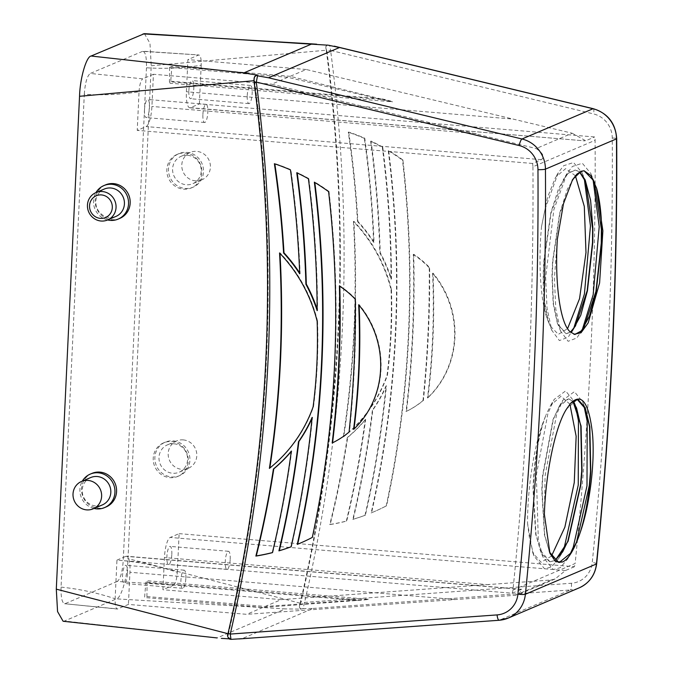 <?xml version="1.0" encoding="UTF-8"?>
<svg xmlns="http://www.w3.org/2000/svg" width="673" height="673" viewBox="0 0 673 673"><rect width="100%" height="100%" fill="white"/><g stroke="black" fill="none" stroke-linecap="round" stroke-linejoin="round"><path stroke-width="0.5" stroke-dasharray="3.37 2.52" d="M90.687 477.552A14.873 14.217 -113.1 0 0 82.443 493.486A14.873 14.217 -113.1 0 0 95.818 505.961A14.873 14.217 -113.1 0 0 102.346 504.918M106.199 506.904A18.213 17.405 66.9 0 1 98.208 508.182A18.213 17.405 66.9 0 1 81.828 492.905A18.213 17.405 66.9 0 1 91.923 473.397M173.987 443.801A14.873 14.217 66.9 0 1 187.363 456.286A14.873 14.217 66.9 0 1 179.119 472.219A14.873 14.217 66.9 0 1 172.599 473.254A14.873 14.217 66.9 0 1 159.223 460.778A14.873 14.217 66.9 0 1 167.468 444.845A14.873 14.217 66.9 0 1 173.987 443.801M171.539 476.947A18.213 17.405 -113.1 0 0 179.531 475.668A18.213 17.405 -113.1 0 0 189.626 456.159A18.213 17.405 -113.1 0 0 173.239 440.882A18.213 17.405 -113.1 0 0 165.255 442.161A18.213 17.405 -113.1 0 0 155.16 461.67A18.213 17.405 -113.1 0 0 171.539 476.947M183.182 439.89A14.873 14.217 66.9 0 1 196.566 452.365A14.873 14.217 66.9 0 1 188.322 468.299A14.873 14.217 66.9 0 1 181.794 469.342A14.873 14.217 66.9 0 1 168.418 456.866A14.873 14.217 66.9 0 1 176.663 440.933A14.873 14.217 66.9 0 1 183.182 439.89M171.598 441.581A18.213 17.405 66.9 0 1 187.977 456.866A18.213 17.405 66.9 0 1 177.882 476.375A18.213 17.405 66.9 0 1 169.899 477.645A18.213 17.405 66.9 0 1 153.511 462.368A18.213 17.405 66.9 0 1 163.615 442.859A18.213 17.405 66.9 0 1 171.598 441.581M187.59 155.295A14.873 14.217 66.9 0 1 200.975 167.779A14.873 14.217 66.9 0 1 192.73 183.704A14.873 14.217 66.9 0 1 186.202 184.747A14.873 14.217 66.9 0 1 172.826 172.271A14.873 14.217 66.9 0 1 181.071 156.338A14.873 14.217 66.9 0 1 187.59 155.295M185.142 188.44A18.213 17.405 -113.1 0 0 193.134 187.161A18.213 17.405 -113.1 0 0 203.229 167.653A18.213 17.405 -113.1 0 0 186.85 152.376A18.213 17.405 -113.1 0 0 178.858 153.654A18.213 17.405 -113.1 0 0 168.763 173.163A18.213 17.405 -113.1 0 0 185.142 188.44M195.406 180.835A14.873 14.217 -113.1 0 0 201.925 179.792A14.873 14.217 -113.1 0 0 210.169 163.859A14.873 14.217 -113.1 0 0 196.794 151.383A14.873 14.217 -113.1 0 0 190.266 152.418A14.873 14.217 -113.1 0 0 182.021 168.351A14.873 14.217 -113.1 0 0 195.406 180.835M183.502 189.138A18.213 17.405 -113.1 0 0 191.494 187.86A18.213 17.405 -113.1 0 0 201.589 168.351A18.213 17.405 -113.1 0 0 185.201 153.074A18.213 17.405 -113.1 0 0 177.218 154.353A18.213 17.405 -113.1 0 0 167.123 173.861A18.213 17.405 -113.1 0 0 183.502 189.138M104.29 189.046A14.873 14.217 -113.1 0 0 96.046 204.971A14.873 14.217 -113.1 0 0 109.43 217.455A14.873 14.217 -113.1 0 0 115.949 216.412M105.526 184.89A18.213 17.405 -113.1 0 0 95.431 204.399A18.213 17.405 -113.1 0 0 111.819 219.676A18.213 17.405 -113.1 0 0 119.802 218.397M171.817 554.426A9.102 2.389 94.8 0 0 170.118 546.4A9.102 2.389 94.8 0 0 166.896 556.521A9.102 2.389 94.8 0 0 168.595 564.546A9.102 2.389 94.8 0 0 171.817 554.426M230.2 559.313A9.102 2.389 94.8 0 0 228.492 551.288A9.102 2.389 94.8 0 0 225.27 561.408A9.102 2.389 94.8 0 0 226.978 569.434A9.102 2.389 94.8 0 0 230.2 559.313M127.475 573.312A9.102 2.389 94.8 0 0 125.775 565.286A9.102 2.389 94.8 0 0 122.553 575.407A9.102 2.389 94.8 0 0 124.253 583.432A9.102 2.389 94.8 0 0 127.475 573.312M185.857 578.2A9.102 2.389 94.8 0 0 184.15 570.174A9.102 2.389 94.8 0 0 180.928 580.294A9.102 2.389 94.8 0 0 182.635 588.32A9.102 2.389 94.8 0 0 185.857 578.2M188.861 90.704A9.102 2.389 -85.2 0 1 192.083 80.575A9.102 2.389 -85.2 0 1 193.79 88.6A9.102 2.389 -85.2 0 1 190.568 98.729A9.102 2.389 -85.2 0 1 188.861 90.704M247.235 95.591A9.102 2.389 -85.2 0 1 250.457 85.463A9.102 2.389 -85.2 0 1 252.165 93.488A9.102 2.389 -85.2 0 1 248.943 103.617A9.102 2.389 -85.2 0 1 247.235 95.591M144.518 109.59A9.102 2.389 -85.2 0 1 147.74 99.469A9.102 2.389 -85.2 0 1 149.448 107.495A9.102 2.389 -85.2 0 1 146.226 117.615A9.102 2.389 -85.2 0 1 144.518 109.59M202.893 114.477A9.102 2.389 -85.2 0 1 206.115 104.349A9.102 2.389 -85.2 0 1 207.822 112.374A9.102 2.389 -85.2 0 1 204.6 122.503A9.102 2.389 -85.2 0 1 202.893 114.477M575.39 175.746L565.673 168.612L555.578 177.26L547.511 197.408L541.538 226.54C538.164 262.596 540.436 301.891 547.704 320.079C543.633 305.635 542.329 285.916 543.792 260.931L550.851 212.752L558.683 188.247L567.835 173.382L575.179 170.017L579.571 172.01M579.731 171.918L575.474 170.042L568.121 173.407L563.175 179.935L551.145 212.777L544.078 260.956L543.515 274.887L544.709 303.01L549.067 323.284L550.236 326.035L558.346 334.346L567.549 328.676M570.443 332.109L565.884 333.724L557.538 323.999L553.181 303.716L551.978 275.594L552.55 261.662L559.608 213.492L567.44 188.978L576.584 174.114L583.937 170.749M572.286 180.078L559.902 213.509L552.836 261.688L552.272 275.619L553.467 303.742L557.824 324.024L566.178 333.749L570.586 332.243M574.792 334.473L570.241 331.907M572.757 401.243L568.407 398.752L560.601 403.817L553.029 419.464L542.539 475.819L541.773 490.07L544.449 534.976L550.211 554.249L558.279 562.342L559.255 562.477M549.471 552.053L544.743 535.001L542.068 490.095L542.833 475.836L553.324 419.489L559.137 406.492L568.693 398.778L572.916 401.116M555.158 560.601L549.521 561.602L541.454 553.517L535.691 534.244L533.016 489.338C533.925 464.185 537.197 442.111 542.842 423.09L546.047 414.778C538.779 434.11 534.53 458.978 533.31 489.364L535.986 534.269L540.15 549.942L542.884 556.916L553.341 569.568L560.323 567.667L567.566 558.994L569.518 555.486M550.354 561.728L555.015 560.491M550.649 561.753L549.816 561.627L540.15 549.942M144.409 33.65L149.97 43.333L151.232 65.752L127.988 558.615C127.584 576.273 121.233 598.415 116.429 598.877L285.302 608.888L217.118 637.928L64.448 621.019L116.429 598.877M151.232 65.752L326.254 50.231L325.9 48.296L326.885 51.081L330.603 50.416L329.635 45.108M326.885 51.081A1517.716 1450.618 66.9 0 1 300.907 601.965L299.636 605.153L300.175 603.201A1517.716 1450.618 -113.1 0 0 326.254 50.231M300.175 603.201L127.988 558.615M227.979 633.697L228.492 633.739A1517.716 1450.618 -113.1 0 0 254.562 80.768L253.982 80.718M391.45 289.567A145.536 139.101 -113.1 0 0 353.863 221.316A1018.771 973.738 66.9 0 1 343.701 436.735A145.536 139.101 -113.1 0 0 387.412 375.29A517.276 494.411 -113.1 0 0 391.45 289.567L391.047 289.743A145.536 139.101 -113.1 0 0 353.451 221.493L353.863 221.316M402.917 159.981A203.759 194.749 -113.1 0 0 388.666 150.542A1036.412 990.597 66.9 0 1 371.58 512.75A203.759 194.749 -113.1 0 0 373.658 511.884A203.759 194.749 -113.1 0 0 386.613 505.768A1049.989 1003.578 -113.1 0 0 402.917 159.981L402.504 160.157A203.759 194.749 -113.1 0 0 388.254 150.718L388.666 150.542M413.685 254.293A1054.221 1007.616 66.9 0 1 406.475 411.338A89.484 85.53 -113.1 0 0 423.393 400.418A1180.619 1128.428 -113.1 0 0 429.652 267.61A91.747 87.692 -113.1 0 0 413.685 254.293L413.281 254.47A1054.221 1007.616 66.9 0 1 406.063 411.514L406.475 411.338M330.191 524.427A203.759 194.749 -113.1 0 0 346.721 520.995A1013.403 968.607 -113.1 0 0 365.649 419.43A148.573 142.003 66.9 0 1 347.705 437.374A997.714 953.607 66.9 0 1 330.191 524.427L329.778 524.604A203.759 194.749 -113.1 0 0 346.309 521.171L346.721 520.995M348.698 132.059A997.714 953.607 66.9 0 1 357.893 221.35A148.573 142.003 66.9 0 1 374.011 242.137A1013.403 968.607 -113.1 0 0 364.774 138.217A203.759 194.749 -113.1 0 0 348.698 132.059L348.286 132.236A997.714 953.607 66.9 0 1 357.489 221.526L357.893 221.35M427.885 397.793A90.51 86.506 -113.1 0 0 433.008 273.129A720.993 689.118 66.9 0 1 427.885 397.793L427.473 397.97A90.51 86.506 -113.1 0 0 432.596 273.297L433.008 273.129M382.735 147.101A203.759 194.749 -113.1 0 0 371.067 141.078A1019.494 974.428 66.9 0 1 380.228 252.636A148.573 142.003 66.9 0 1 391.467 279.017A1030.733 985.171 -113.1 0 0 382.735 147.101L382.323 147.278A203.759 194.749 -113.1 0 0 370.655 141.254L371.067 141.078M386.437 385.755A148.573 142.003 66.9 0 1 372.8 410.059A1019.494 974.428 66.9 0 1 353.232 519.211A203.759 194.749 -113.1 0 0 365.38 515.182A1030.733 985.171 -113.1 0 0 386.437 385.755L386.024 385.932A148.573 142.003 66.9 0 1 372.388 410.227L372.8 410.059M547.704 320.079L550.236 326.035M532.932 166.786A3891.067 3719.057 66.9 0 1 512.977 589.977L575.137 563.503A3891.067 3719.057 -113.1 0 0 595.092 140.312L532.932 166.786A12.745 12.181 -113.1 0 0 532.478 163.455L541.386 159.661C544.827 156.935 543.094 153.234 536.179 148.548L572.151 133.229L306.19 69.496L290.181 76.318L392.536 101.833L169.933 83.2A2.49 0.656 94.8 0 0 170.74 81.223L171.909 66.417L290.181 76.318M542.842 423.09C533.521 448.168 527.447 490.02 527.548 523.274L532.78 552.743L541.058 562.308L551.49 556.075M569.896 404.179L561.013 396.237L550.724 405.188L546.047 414.778M577.308 399.501L566.607 408.94M173.592 585.182C175.527 583.642 176.763 579.344 177.293 572.286C159.366 566.363 141.347 562.477 123.226 560.651C122.393 572.084 120.4 579.016 117.253 581.447L173.592 585.182L162.916 589.725L164.431 557.572A18.213 4.778 -85.2 0 1 170.21 537.441L179.119 533.647L177.293 572.286M512.977 589.977A12.745 12.181 -113.1 0 1 512.212 593.207L116.959 560.121L115.133 598.76C115.007 605.641 115.882 609.048 117.741 608.964L64.583 603.715L117.321 609.031L128.425 604.421L246.705 614.323L515.106 595.319L518.631 594.511L521.735 589.296L126.532 556.209A18.213 4.778 -85.2 0 1 129.939 572.26L128.425 604.421M116.959 560.121L125.868 556.327A18.213 4.778 -85.2 0 1 126.532 556.209M170.74 81.223L382.634 98.956C396.229 102.271 394.681 102.7 381.002 99.419L287.851 77.311L169.571 67.409L171.909 66.417M287.851 77.311L271.707 84.184L536.179 148.548M117.253 581.447L65.273 603.588C62.236 603.816 60.831 598.331 61.058 587.125L84.302 94.254C102.456 95.457 120.703 94.615 139.042 91.73L137.225 130.369L146.134 126.574A18.213 4.778 94.8 0 0 151.913 106.443L153.427 74.282L271.707 84.184M153.427 74.282L142.743 78.834L90.275 73.458L142.945 51.19L198.972 54.976L142.255 51.316C145.292 51.089 146.697 56.574 146.462 67.78C164.616 68.983 182.863 68.141 201.202 65.247C201.336 58.391 200.461 54.984 198.594 55.043L187.91 59.594L186.396 91.755A18.213 4.778 94.8 0 0 189.803 107.798A18.213 4.778 94.8 0 0 190.476 107.688L199.385 103.886L594.638 136.972A12.745 12.181 66.9 0 1 595.092 140.312M306.19 69.496L187.91 59.594M572.151 133.229L585.729 140.766L594.638 136.972M189.803 107.798L585.005 140.884L190.476 107.688M179.119 533.647L574.372 566.733A12.745 12.181 66.9 0 0 575.137 563.503M201.202 65.247L199.385 103.886M146.462 67.78L123.226 560.651M61.058 587.125C79.178 588.959 97.206 592.837 115.133 598.76M532.478 163.455L137.225 130.369M64.448 621.019L63.111 621.255M84.302 94.254C85.135 82.821 87.128 75.889 90.275 73.458M254.1 82.114L254.394 78.749L254.562 80.768M228.492 633.739L228.13 635.615L228.231 632.923A1517.716 1450.618 -113.1 0 0 254.209 82.03M313.054 608.442L570.334 589.977L499.307 620.228L242.028 638.694L313.054 608.442L303.06 608.636L304.566 602.411A1520.753 1453.52 -113.1 0 0 330.603 50.416L593.519 113.914A24.287 23.21 -113.1 0 1 612.27 138.024A3902.609 3730.086 66.9 0 1 592.257 562.468A24.287 23.21 -113.1 0 1 571.377 583.255L304.566 602.411A3.037 0.538 -167 0 0 300.907 601.965M326.952 45.327L325.816 46.74L325.9 48.296M299.636 605.153L299.401 606.928L300.36 609.132L285.302 608.888M229.14 638.837L230.536 638.87L228.374 637.18L228.13 635.615M254.394 78.749L254.789 77L257.128 75.065M139.042 91.73C139.572 84.697 140.808 80.398 142.743 78.834M146.907 596.547L265.187 606.449L359.012 599.879C372.808 598.903 371.26 599.45 357.371 600.451L262.849 607.441L144.577 597.54L145.839 582.742A2.49 0.656 -85.2 0 1 146.655 580.706A2.49 0.656 -85.2 0 1 147.118 582.145L146.907 596.547L144.577 597.54M574.372 566.733L565.463 570.527L555.057 578.99L551.086 579.991L281.196 599.626L265.187 606.449M281.196 599.626L162.916 589.725M262.849 607.441L246.705 614.323M147.118 582.145L359.012 599.879L369.25 599.34L146.655 580.706M512.212 593.207L521.735 589.296M169.571 67.409L169.461 81.711A2.49 0.656 94.8 0 0 169.933 83.2M381.002 99.419L169.461 81.711M357.371 600.451L145.839 582.742M541.538 226.54L545.138 208.79L558.279 172.776L563.595 165.751L573.556 162.521L582.103 172.818L584.257 178.572M573.581 328.819L568.147 337.215L559.381 340.58L551.826 330.325L547.014 308.158L545.66 277.411L553.887 209.522L567.036 173.508L572.344 166.483L582.313 163.253L590.86 173.55L593.014 179.304M582.338 329.551L576.904 337.947L568.138 341.312L560.584 331.066L555.772 308.899L554.409 278.151L557.345 239.235M527.548 523.274L529.567 538.938L534.126 556.184L544.583 568.836L551.566 566.935L558.817 558.262L560.76 554.754M575.154 404.835L573.817 400.965L565.614 390.929L554.241 399.333L547.906 413.432L536.339 475.012L538.324 539.67L542.884 556.916M583.912 405.575L582.574 401.697L574.372 391.669L562.998 400.065L556.664 414.164L545.096 475.752L544.373 514.349M272.817 552.474A1013.403 968.607 -113.1 0 0 291.746 450.91A148.573 142.003 66.9 0 1 291.283 451.465M299.662 272.935A148.573 142.003 66.9 0 1 300.108 273.617A1013.403 968.607 -113.1 0 0 290.871 169.697A203.759 194.749 -113.1 0 0 274.794 163.539A997.714 953.607 66.9 0 1 274.845 163.867M332.571 442.817A89.484 85.53 -113.1 0 0 349.489 431.898A1180.619 1128.428 -113.1 0 0 355.748 299.09A91.747 87.692 -113.1 0 0 339.781 285.773A1054.221 1007.616 66.9 0 1 339.798 286.227M354.006 429.029A720.993 689.118 66.9 0 1 353.981 429.273L353.569 429.45M353.981 429.273A90.51 86.506 -113.1 0 0 359.104 304.6L358.692 304.776M359.104 304.6A720.993 689.118 66.9 0 1 359.13 305.306M299.544 543.447A203.759 194.749 -113.1 0 0 299.754 543.363A203.759 194.749 -113.1 0 0 312.709 537.247A1049.989 1003.578 -113.1 0 0 329.013 191.46L328.601 191.637M329.013 191.46A203.759 194.749 -113.1 0 0 314.762 182.021L314.35 182.198M314.762 182.021A1036.412 990.597 66.9 0 1 314.821 182.484M317.151 309.218A148.573 142.003 66.9 0 1 317.563 310.497A1030.733 985.171 -113.1 0 0 308.831 178.581L308.419 178.757M308.831 178.581A203.759 194.749 -113.1 0 0 297.163 172.557L296.751 172.734M269.823 468.038A1018.771 973.738 66.9 0 1 269.797 468.215A145.536 139.101 -113.1 0 0 313.509 406.77A517.276 494.411 -113.1 0 0 317.547 321.046L317.143 321.223M317.547 321.046A145.536 139.101 -113.1 0 0 279.96 252.796L279.547 252.972M279.96 252.796A1018.771 973.738 66.9 0 1 279.993 253.435M291.476 546.653L291.064 546.829A203.759 194.749 -113.1 0 0 291.476 546.653A1030.733 985.171 -113.1 0 0 312.533 417.235A148.573 142.003 66.9 0 1 312.028 418.379M346.309 521.171A1013.403 968.607 -113.1 0 0 365.237 419.607L365.649 419.43M365.237 419.607A148.573 142.003 66.9 0 1 347.302 437.551L347.705 437.374M347.302 437.551A997.714 953.607 66.9 0 1 329.778 524.604M357.489 221.526A148.573 142.003 66.9 0 1 373.599 242.314L374.011 242.137M373.599 242.314A1013.403 968.607 -113.1 0 0 364.362 138.394L364.774 138.217M364.362 138.394A203.759 194.749 -113.1 0 0 348.286 132.236M406.063 411.514A89.484 85.53 -113.1 0 0 422.981 400.595L423.393 400.418M422.981 400.595A1180.619 1128.428 -113.1 0 0 429.248 267.787L429.652 267.61M429.248 267.787A91.747 87.692 -113.1 0 0 413.281 254.47M432.596 273.297A720.993 689.118 66.9 0 1 427.473 397.97M388.254 150.718A1036.412 990.597 66.9 0 1 371.168 512.927L371.58 512.75M371.168 512.927A203.759 194.749 -113.1 0 0 373.246 512.06A203.759 194.749 -113.1 0 0 386.201 505.945L386.613 505.768M386.201 505.945A1049.989 1003.578 -113.1 0 0 402.504 160.157M370.655 141.254A1019.494 974.428 66.9 0 1 379.816 252.812L380.228 252.636M379.816 252.812A148.573 142.003 66.9 0 1 391.055 279.194L391.467 279.017M391.055 279.194A1030.733 985.171 -113.1 0 0 382.323 147.278M353.451 221.493A1018.771 973.738 66.9 0 1 343.289 436.912L343.701 436.735M343.289 436.912A145.536 139.101 -113.1 0 0 387 375.467L387.412 375.29M387 375.467A517.276 494.411 -113.1 0 0 391.047 289.743M372.388 410.227A1019.494 974.428 66.9 0 1 352.82 519.388L353.232 519.211M352.82 519.388A203.759 194.749 -113.1 0 0 364.968 515.35L365.38 515.182M364.968 515.35A1030.733 985.171 -113.1 0 0 386.024 385.932M303.06 608.636L300.36 609.132M230.536 638.87L229.905 639.274M107.613 219.962A18.213 17.405 66.9 0 1 95.953 192.596M94.001 508.468A18.213 17.405 66.9 0 1 82.35 481.102M571.377 583.255A6.074 1.699 -94.1 0 1 570.334 589.977A30.352 29.015 -113.1 0 0 579.26 587.823M596.657 563.781A6.074 0.892 5.8 0 0 592.257 562.468M612.27 138.024A6.074 0.715 179.6 0 1 616.704 138.68M593.3 108.706A6.074 1.455 -76.4 0 1 593.519 113.914M551.086 579.991L515.106 595.319M476.299 133.599L151.913 106.443M541.386 159.661L146.134 126.574M510.79 118.902L186.396 91.755M521.121 589.413L125.868 556.327M454.334 599.416L129.939 572.26M488.825 584.728L164.431 557.572M565.463 570.527L170.21 537.441M325.816 46.74A3.037 2.902 66.9 0 1 327.347 45.15M300.966 608.872A3.037 2.902 66.9 0 1 299.401 606.928M256.32 75.401A3.037 2.902 -113.1 0 0 254.789 77M229.939 639.131A3.037 2.902 66.9 0 1 228.374 637.18M188.322 468.299L179.119 472.219M179.531 475.668L177.882 476.375M201.925 179.792L192.73 183.704M193.134 187.161L191.494 187.86M228.492 551.288L170.118 546.4M184.15 570.174L125.775 565.286M250.457 85.463L192.083 80.575M206.115 104.349L147.74 99.469M555.057 578.99L518.631 594.511M204.6 122.503L146.226 117.615M248.943 103.617L190.568 98.729M182.635 588.32L124.253 583.432M226.978 569.434L168.595 564.546M572.622 179.523L571.932 180.667M558.279 172.776L555.578 177.26M551.978 330.721L549.244 323.747M567.036 173.508L563.175 179.935M560.735 331.453L558.001 324.479M584.231 326.716L580.378 333.152M594.41 182.492L591.676 175.51M575.474 325.984L571.621 332.412M585.653 181.76L582.919 174.778M549.95 553.332L548.907 550.674M559.137 406.492L562.998 400.065M532.78 552.743L534.126 556.184M550.724 405.188L554.241 399.333M558.817 558.262L562.67 551.835M573.817 400.965L576.551 407.947M567.566 558.994L571.427 552.575M582.574 401.697L585.308 408.679M178.858 153.654L177.218 154.353M190.266 152.418L181.071 156.338M165.255 442.161L163.615 442.859M176.663 440.933L167.468 444.845"/><path stroke-width="1.01" d="M93.152 508.838L102.346 504.918A14.873 14.217 -113.1 0 0 110.591 488.985A14.873 14.217 -113.1 0 0 97.206 476.509A14.873 14.217 -113.1 0 0 90.687 477.552L81.492 481.464A14.873 14.217 66.9 0 1 88.012 480.429A14.873 14.217 66.9 0 1 101.396 492.905A14.873 14.217 66.9 0 1 93.152 508.838A14.873 14.217 66.9 0 1 86.624 509.882A14.873 14.217 66.9 0 1 73.248 497.397A14.873 14.217 66.9 0 1 81.492 481.464M82.35 481.102A18.213 17.405 66.9 0 1 90.283 474.095A18.213 17.405 66.9 0 1 98.266 472.816A18.213 17.405 66.9 0 1 114.654 488.093A18.213 17.405 66.9 0 1 104.559 507.602A18.213 17.405 66.9 0 1 96.567 508.881A18.213 17.405 66.9 0 1 94.001 508.468M90.283 474.095L91.923 473.397A18.213 17.405 66.9 0 1 99.915 472.118A18.213 17.405 66.9 0 1 116.294 487.395A18.213 17.405 66.9 0 1 106.199 506.904L104.559 507.602M100.37 218.363A11.836 11.315 -113.1 0 0 112.307 207.595A11.836 11.315 -113.1 0 0 101.48 194.926A11.836 11.315 -113.1 0 0 89.543 205.694A11.836 11.315 -113.1 0 0 100.37 218.363M102.439 191.569A14.873 14.217 66.9 0 1 115.823 204.045A14.873 14.217 66.9 0 1 107.571 219.978A14.873 14.217 66.9 0 1 101.051 221.022A14.873 14.217 66.9 0 1 87.675 208.546A14.873 14.217 66.9 0 1 95.919 192.613A14.873 14.217 66.9 0 1 102.439 191.569M107.571 219.978L115.949 216.412A14.873 14.217 -113.1 0 0 124.194 200.478A14.873 14.217 -113.1 0 0 110.818 188.003A14.873 14.217 -113.1 0 0 104.29 189.046L95.919 192.613M95.953 192.596A18.213 17.405 66.9 0 1 103.886 185.588A18.213 17.405 66.9 0 1 111.878 184.309A18.213 17.405 66.9 0 1 128.257 199.587A18.213 17.405 66.9 0 1 118.162 219.095A18.213 17.405 66.9 0 1 110.179 220.374A18.213 17.405 66.9 0 1 107.613 219.962M118.162 219.095L119.802 218.397A18.213 17.405 -113.1 0 0 129.897 198.888A18.213 17.405 -113.1 0 0 113.518 183.611A18.213 17.405 -113.1 0 0 105.526 184.89L103.886 185.588M579.571 172.01L585.653 181.76L592.602 228.45L592.509 242.415L587.167 290.736L575.474 325.984L570.443 332.109M570.586 332.243L572.664 330.317L580.723 315.359L587.453 290.761L592.804 242.44L592.896 228.467L590.6 200.251L585.148 179.884L579.731 171.918M581.119 171.253L572.622 179.523L563.478 203.734L557.345 239.235C554.661 281.348 559.801 323.259 570.241 331.907L574.935 334.481L581.422 331.049L589.481 316.091L596.211 291.493L601.561 243.172C602.192 221.022 600.543 202.691 596.589 188.162L590.852 175.527L584.08 170.765L581.119 171.253L576.879 174.139L572.286 180.078M584.08 170.765L593.611 180.591L594.41 182.492L601.359 229.182L601.267 243.146L595.916 291.468L584.231 326.716L581.127 331.023L574.792 334.473M555.015 560.491L562.67 551.835L567.819 541.201L580.505 485.031L581.741 470.814L580.782 426.051L576.551 407.947L572.757 401.243M572.916 401.116L581.077 426.076L582.036 470.839L580.791 485.056L568.113 541.227L555.158 560.601M559.255 562.477L571.427 552.575L576.576 541.933L589.254 485.763L590.499 471.546L589.54 426.783L585.308 408.679L577.308 399.501M562.695 561.938L555.646 561.753L549.95 553.332L544.373 514.349C545.517 474.692 554.931 426.758 566.607 408.94L570.645 403.32L577.451 399.51L578.183 399.627L585.157 407.628L589.834 426.808L590.785 471.571C589.338 493.704 585.863 513.852 580.378 532.006C574.649 549 568.752 558.977 562.695 561.938L558.573 562.367L549.471 552.053M217.118 637.928L63.111 621.255L57.558 611.572L56.296 589.153L79.54 96.289C79.944 78.632 86.295 56.49 91.099 56.027L144.409 33.65L327.347 45.15A3.037 2.902 66.9 0 1 327.549 45.066L339.512 47.514L268.477 77.774L257.54 75.822L256.287 82.072L254.1 82.114C278.395 268.519 269.738 452.155 228.122 633.032L228.122 633.032A3.037 0.538 -167 0 0 230.259 634.067L230.965 639.35L242.028 638.694M56.296 589.153L227.979 633.697M253.982 80.718L79.54 96.289M573.901 334.288L581.018 332.79L588.185 322.889L599.601 282.946L602.882 230.864L596.589 188.162M580.378 532.006C589.75 505.036 595.134 462.923 592.476 433.715C588.959 402.555 581.682 392.418 570.645 403.32M567.549 328.676L579.554 298.661L585.99 252.543L584.299 206.418L575.39 175.746M551.49 556.075L564.866 527.161L574.262 482.549L576.147 436.281L569.896 404.179M312.121 417.411A148.573 142.003 66.9 0 1 298.484 441.707A1019.494 974.428 66.9 0 1 278.916 550.859A203.759 194.749 -113.1 0 0 291.064 546.829A1030.733 985.171 -113.1 0 0 312.121 417.411M317.143 321.223A145.536 139.101 -113.1 0 0 279.547 252.972A1018.771 973.738 66.9 0 1 269.385 468.391A145.536 139.101 -113.1 0 0 313.096 406.946A517.276 494.411 -113.1 0 0 317.143 321.223M308.419 178.757A203.759 194.749 -113.1 0 0 296.751 172.734A1019.494 974.428 66.9 0 1 305.912 284.292A148.573 142.003 66.9 0 1 317.151 310.674A1030.733 985.171 -113.1 0 0 308.419 178.757M328.601 191.637A203.759 194.749 -113.1 0 0 314.35 182.198A1036.412 990.597 66.9 0 1 297.264 544.407A203.759 194.749 -113.1 0 0 299.342 543.54A203.759 194.749 -113.1 0 0 312.297 537.424A1049.989 1003.578 -113.1 0 0 328.601 191.637M353.569 429.45A90.51 86.506 -113.1 0 0 358.692 304.776A720.993 689.118 66.9 0 1 353.569 429.45M339.377 285.949A1054.221 1007.616 66.9 0 1 332.168 442.994A89.484 85.53 -113.1 0 0 349.077 432.074A1180.619 1128.428 -113.1 0 0 355.344 299.266A91.747 87.692 -113.1 0 0 339.377 285.949M274.382 163.716A997.714 953.607 66.9 0 1 283.585 253.006A148.573 142.003 66.9 0 1 299.695 273.793A1013.403 968.607 -113.1 0 0 290.458 169.874A203.759 194.749 -113.1 0 0 274.382 163.716M255.875 556.083A203.759 194.749 -113.1 0 0 272.405 552.651A1013.403 968.607 -113.1 0 0 291.333 451.087A148.573 142.003 66.9 0 1 273.398 469.031A997.714 953.607 66.9 0 1 255.875 556.083L256.287 555.906A203.759 194.749 -113.1 0 0 272.43 552.575M91.099 56.027L243.761 72.936L311.944 43.888L143.071 33.886M311.944 43.888L316.655 44.191M221.333 638.374L229.14 638.837M257.54 75.822L256.522 75.326A3.037 2.902 -113.1 0 0 256.32 75.401L257.128 75.065L243.761 72.936M584.257 178.572L590.465 225.918L584.416 293.992L573.581 328.819M593.014 179.304L599.214 226.65L593.174 294.724L582.338 329.551M560.76 554.754L564.479 546.526L578.242 485.124L578.444 420.65L575.154 404.835M569.518 555.486L573.236 547.258L586.991 485.856L587.201 421.382L583.912 405.575M291.283 451.465A148.573 142.003 66.9 0 1 273.81 468.854A997.714 953.607 66.9 0 1 256.287 555.906M274.845 163.867A997.714 953.607 66.9 0 1 283.998 252.829L283.585 253.006M283.998 252.829A148.573 142.003 66.9 0 1 299.662 272.935M339.798 286.227A1054.221 1007.616 66.9 0 1 332.58 442.792M359.13 305.306A720.993 689.118 66.9 0 1 354.006 429.029M314.821 182.484A1036.412 990.597 66.9 0 1 297.676 544.23L297.264 544.407M297.676 544.23A203.759 194.749 -113.1 0 0 299.544 543.447M297.214 172.953A1019.494 974.428 66.9 0 1 306.324 284.115A148.573 142.003 66.9 0 1 317.151 309.218M279.993 253.435A1018.771 973.738 66.9 0 1 269.823 468.038M312.028 418.379A148.573 142.003 66.9 0 1 298.896 441.538L298.484 441.707M298.896 441.538A1019.494 974.428 66.9 0 1 279.329 550.691L278.916 550.859M279.329 550.691A203.759 194.749 -113.1 0 0 291.072 546.804M256.522 75.326L257.128 75.065M229.939 639.131L230.965 639.35M596.657 563.781C595.151 575.07 589.355 583.087 579.26 587.823A30.352 29.015 -113.1 0 0 596.429 563.982A3908.675 3735.882 -113.1 0 0 616.476 138.874L545.45 169.133A3908.675 3735.882 66.9 0 1 525.394 594.242L596.429 563.982A6.074 0.892 5.8 0 0 596.657 563.781C610.899 422.711 617.587 281.011 616.704 138.68A6.074 0.715 179.6 0 1 616.476 138.874A30.352 29.015 -113.1 0 0 593.031 108.74L339.512 47.514M519.203 145.561L256.287 82.072A1520.753 1453.52 66.9 0 1 230.259 634.067L497.069 614.912A24.287 23.21 66.9 0 0 517.941 594.124A3902.609 3730.086 -113.1 0 0 537.963 169.672A24.287 23.21 66.9 0 0 519.203 145.561A6.074 1.455 -76.4 0 1 521.996 138.991L593.031 108.74A6.074 1.455 -76.4 0 1 593.3 108.706C607.82 113.283 615.618 123.268 616.704 138.68M268.477 77.774L521.996 138.991A30.352 29.015 -113.1 0 1 545.45 169.133A6.074 0.715 179.6 0 1 537.963 169.672M517.941 594.124A6.074 0.892 5.8 0 0 525.394 594.242A30.352 29.015 -113.1 0 1 508.224 618.075A30.352 29.015 -113.1 0 1 499.307 620.228A6.074 1.699 -94.1 0 1 499.147 620.27A6.074 1.699 -94.1 0 1 497.069 614.912M256.32 75.401L256.32 75.401C254.428 75.856 253.687 78.093 254.1 82.114M238.822 638.955L499.147 620.27L508.224 618.075L579.26 587.823M334.254 46.151L593.3 108.706M229.905 639.274C227.558 637.524 226.969 635.438 228.122 633.032"/></g></svg>
